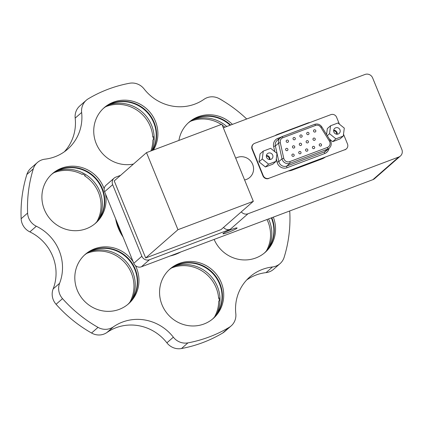 <?xml version="1.0" encoding="UTF-8"?>
<svg xmlns="http://www.w3.org/2000/svg" width="423" height="423" viewBox="0 0 423 423"><rect width="100%" height="100%" fill="white"/><g stroke="black" fill="none" stroke-linecap="round" stroke-linejoin="round"><path stroke-width="0.63" d="M244.594 179.949A11.95 11.442 48.8 0 0 246.403 179.442A11.95 11.442 48.8 0 0 249.782 177.417A11.95 11.442 48.8 0 0 251.743 162.543A11.95 11.442 48.8 0 0 237.414 157.419A11.95 11.442 48.8 0 0 235.727 158.223M228.378 232.301A7.625 0.74 157.8 0 0 237.086 227.976A7.625 0.74 157.8 0 0 231.672 229.414A7.625 0.74 157.8 0 0 222.963 233.739A7.625 0.74 157.8 0 0 228.378 232.301M372.89 179.664L398.715 157.039A5.975 5.721 48.8 0 0 400.407 156.029L374.582 178.654A5.975 5.721 -131.2 0 1 372.89 179.664L141.425 266.786A5.975 5.721 -131.2 0 1 133.795 263.312L141.864 256.238A5.975 5.721 48.8 0 0 149.493 259.717L141.425 266.786M400.407 156.029A5.975 5.721 48.8 0 0 401.85 149.509L372.647 77.943A5.975 5.721 48.8 0 0 365.017 74.464L223.312 127.799M120.581 175.344L115.796 177.142A5.975 5.721 48.8 0 0 112.661 184.677L141.864 256.238M112.661 184.677L104.592 191.746L133.795 263.312M104.592 191.746A5.975 5.721 -131.2 0 1 106.036 185.226L114.104 178.157M241.295 211.865A5.975 5.721 48.8 0 0 247.994 213.768L230.239 229.324L149.493 259.717M230.239 229.324A5.975 5.721 -131.2 0 1 223.545 227.421M398.715 157.039L247.994 213.768M336.713 134.213A3.379 3.236 48.8 0 0 333.631 130.691M269.43 159.54A3.379 3.236 48.8 0 0 266.342 156.018M275.029 135.661A14.937 14.303 -131.2 0 1 277.673 134.329L307.278 123.188A14.937 14.303 -131.2 0 1 310.154 122.443M325.372 157.039A14.937 14.303 -131.2 0 1 321.882 158.969L292.272 170.115A14.937 14.303 -131.2 0 1 288.349 170.977M214.123 239.429A32.857 31.471 48.8 0 0 265.131 252.399A32.857 31.471 48.8 0 0 268.98 248.333A32.857 31.471 48.8 0 0 273.321 217.142M264.475 252.954A32.857 31.471 48.8 0 0 267.69 249.464A32.857 31.471 48.8 0 0 271.809 217.713A32.857 31.471 -131.2 0 1 264.475 252.954M166.133 273.068A32.857 31.471 48.8 0 0 169.988 316.568A32.857 31.471 48.8 0 0 213.292 318.429A32.857 31.471 48.8 0 0 217.142 314.363A32.857 31.471 48.8 0 0 213.287 270.857A32.857 31.471 48.8 0 0 169.983 269.002A32.857 31.471 48.8 0 0 166.133 273.068M212.637 318.984A32.857 31.471 48.8 0 0 215.852 315.495A32.857 31.471 48.8 0 0 212.32 272.301A32.857 31.471 48.8 0 0 169.348 269.578A32.857 31.471 -131.2 0 1 205.52 267.098A32.857 31.471 -131.2 0 1 222.165 300.335A32.857 31.471 -131.2 0 1 212.637 318.984M133.134 261.689A32.857 31.471 48.8 0 0 85.234 254.382A32.857 31.471 48.8 0 0 81.385 258.448A32.857 31.471 48.8 0 0 85.234 301.953A32.857 31.471 48.8 0 0 128.539 303.809A32.857 31.471 48.8 0 0 132.388 299.748A32.857 31.471 48.8 0 0 135.434 265.618M127.889 304.364A32.857 31.471 48.8 0 0 131.098 300.875A32.857 31.471 48.8 0 0 127.566 257.686A32.857 31.471 48.8 0 0 84.595 254.958A32.857 31.471 -131.2 0 1 93.24 249.951A32.857 31.471 -131.2 0 1 132.399 263.666A32.857 31.471 -131.2 0 1 127.889 304.364M104.174 188.864A32.857 31.471 48.8 0 0 52.32 173.737A32.857 31.471 48.8 0 0 48.471 177.797A32.857 31.471 48.8 0 0 52.325 221.303A32.857 31.471 48.8 0 0 95.63 223.159A32.857 31.471 48.8 0 0 99.479 219.098A32.857 31.471 48.8 0 0 105.549 194.094M94.974 223.719A32.857 31.471 48.8 0 0 98.189 220.23A32.857 31.471 48.8 0 0 94.657 177.036A32.857 31.471 48.8 0 0 51.685 174.313A32.857 31.471 -131.2 0 1 92.145 174.789A32.857 31.471 -131.2 0 1 94.974 223.719M153.422 150.022A32.857 31.471 48.8 0 0 146.041 108.267A32.857 31.471 48.8 0 0 104.158 107.706A32.857 31.471 48.8 0 0 100.309 111.772A32.857 31.471 48.8 0 0 98.977 148.928A32.857 31.471 48.8 0 0 133.467 164.05M232.417 124.373A32.857 31.471 48.8 0 0 188.912 122.326A32.857 31.471 48.8 0 0 185.063 126.387A32.857 31.471 48.8 0 0 178.913 140.425M37.409 162.501L30.953 168.158A14.937 14.303 -131.2 0 0 26.861 174.472L33.317 168.819A14.937 14.303 -131.2 0 1 37.409 162.501A14.937 14.303 -131.2 0 1 44.981 159.164A44.806 42.913 48.8 0 0 67.691 149.15A44.806 42.913 48.8 0 0 72.941 143.609A44.806 42.913 48.8 0 0 81.644 112.465A14.937 14.303 48.8 0 1 86.292 100.235A14.937 14.303 48.8 0 1 88.312 98.765A134.419 128.745 48.8 0 1 129.517 83.257A14.937 14.303 -131.2 0 1 144.106 88.952A44.806 42.913 48.8 0 0 204.045 99.294A14.937 14.303 48.8 0 1 219.431 98.765A134.419 128.745 48.8 0 1 246.704 118.995M64.317 151.809A44.806 42.913 48.8 0 0 66.485 149.266A44.806 42.913 48.8 0 0 75.188 118.117L81.644 112.465M289.618 211.008A14.937 14.303 48.8 0 1 289.845 213.065A134.419 128.745 48.8 0 1 284.134 257.316A14.937 14.303 -131.2 0 1 281.792 261.784A14.937 14.303 -131.2 0 1 280.042 263.635L273.591 269.292A14.937 14.303 -131.2 0 1 266.019 272.629A44.806 42.913 48.8 0 0 246.678 279.978M280.042 263.635A14.937 14.303 -131.2 0 1 272.475 266.971A44.806 42.913 48.8 0 0 249.76 276.98A44.806 42.913 48.8 0 0 235.812 313.67A14.937 14.303 48.8 0 1 232.909 324.055A14.937 14.303 48.8 0 1 231.159 325.9A14.937 14.303 48.8 0 1 229.139 327.37A134.419 128.745 48.8 0 1 187.934 342.879A14.937 14.303 -131.2 0 1 173.351 337.184A44.806 42.913 48.8 0 0 113.406 326.842A14.937 14.303 48.8 0 1 98.02 327.37A134.419 128.745 48.8 0 1 62.525 298.627A14.937 14.303 -131.2 0 1 59.601 283.278A44.806 42.913 48.8 0 0 36.325 226.236A14.937 14.303 48.8 0 1 27.606 213.07A134.419 128.745 48.8 0 1 33.317 168.819M26.861 174.472A134.419 128.745 48.8 0 0 21.15 218.728A14.937 14.303 48.8 0 0 29.869 231.894A44.806 42.913 48.8 0 1 53.145 288.935A14.937 14.303 -131.2 0 0 56.069 304.285A134.419 128.745 48.8 0 0 91.564 333.028A14.937 14.303 48.8 0 0 106.95 332.499A44.806 42.913 48.8 0 1 166.895 342.836A14.937 14.303 -131.2 0 0 181.478 348.536A134.419 128.745 48.8 0 0 222.683 333.023A14.937 14.303 48.8 0 0 224.703 331.558L231.159 325.9M116.944 222.017A44.806 42.913 48.8 0 0 121.554 233.316M172.716 255.011A44.806 42.913 48.8 0 0 179.357 252.51M115.638 218.813A44.806 42.913 48.8 0 0 123.045 236.97M170.078 256.005A44.806 42.913 48.8 0 0 180.774 251.976M86.292 100.235L79.836 105.893A14.937 14.303 48.8 0 0 75.188 118.117M230.641 125.044A32.857 31.471 48.8 0 0 188.272 122.897A32.857 31.471 -131.2 0 1 196.917 117.89A32.857 31.471 -131.2 0 1 230.641 125.044M152.613 150.329A32.857 31.471 48.8 0 0 144.708 109.367A32.857 31.471 48.8 0 0 103.524 108.283A32.857 31.471 -131.2 0 1 139.696 105.803A32.857 31.471 -131.2 0 1 156.341 139.04A32.857 31.471 -131.2 0 1 152.613 150.329M308.356 141.377A1.195 1.142 -131.2 0 1 308.066 142.683A1.195 1.142 -131.2 0 1 306.204 142.186A1.195 1.142 -131.2 0 1 306.495 140.885A1.195 1.142 -131.2 0 1 308.356 141.377M308.922 133.097A1.195 1.142 -131.2 0 1 308.631 134.403A1.195 1.142 -131.2 0 1 306.77 133.911A1.195 1.142 -131.2 0 1 307.056 132.605A1.195 1.142 -131.2 0 1 308.922 133.097M294.683 146.522A1.195 1.142 -131.2 0 1 294.397 147.828A1.195 1.142 -131.2 0 1 292.531 147.336A1.195 1.142 -131.2 0 1 292.822 146.03A1.195 1.142 -131.2 0 1 294.683 146.522M295.249 138.247A1.195 1.142 -131.2 0 1 294.958 139.548A1.195 1.142 -131.2 0 1 293.097 139.056A1.195 1.142 -131.2 0 1 293.388 137.75A1.195 1.142 -131.2 0 1 295.249 138.247M294.117 154.802A1.195 1.142 -131.2 0 1 293.832 156.103A1.195 1.142 -131.2 0 1 291.965 155.611A1.195 1.142 -131.2 0 1 292.256 154.31A1.195 1.142 -131.2 0 1 294.117 154.802M307.791 149.657A1.195 1.142 -131.2 0 1 307.5 150.958A1.195 1.142 -131.2 0 1 305.639 150.466A1.195 1.142 -131.2 0 1 305.929 149.16A1.195 1.142 -131.2 0 1 307.791 149.657M321.464 144.507A1.195 1.142 -131.2 0 1 321.173 145.813A1.195 1.142 -131.2 0 1 319.312 145.322A1.195 1.142 -131.2 0 1 319.598 144.016A1.195 1.142 -131.2 0 1 321.464 144.507M314.627 147.082A1.195 1.142 -131.2 0 1 314.337 148.388A1.195 1.142 -131.2 0 1 312.475 147.891A1.195 1.142 -131.2 0 1 312.766 146.591A1.195 1.142 -131.2 0 1 314.627 147.082M300.954 152.227A1.195 1.142 -131.2 0 1 300.668 153.533A1.195 1.142 -131.2 0 1 298.802 153.036A1.195 1.142 -131.2 0 1 299.093 151.735A1.195 1.142 -131.2 0 1 300.954 152.227M288.412 140.817A1.195 1.142 -131.2 0 1 288.121 142.123A1.195 1.142 -131.2 0 1 286.26 141.631A1.195 1.142 -131.2 0 1 286.551 140.325A1.195 1.142 -131.2 0 1 288.412 140.817M287.846 149.097A1.195 1.142 -131.2 0 1 287.561 150.403A1.195 1.142 -131.2 0 1 285.694 149.906A1.195 1.142 -131.2 0 1 285.985 148.605A1.195 1.142 -131.2 0 1 287.846 149.097M302.085 135.672A1.195 1.142 -131.2 0 1 301.795 136.978A1.195 1.142 -131.2 0 1 299.933 136.481A1.195 1.142 -131.2 0 1 300.219 135.18A1.195 1.142 -131.2 0 1 302.085 135.672M301.52 143.952A1.195 1.142 -131.2 0 1 301.229 145.253A1.195 1.142 -131.2 0 1 299.368 144.761A1.195 1.142 -131.2 0 1 299.658 143.455A1.195 1.142 -131.2 0 1 301.52 143.952M315.759 130.527A1.195 1.142 -131.2 0 1 315.468 131.828A1.195 1.142 -131.2 0 1 313.607 131.336A1.195 1.142 -131.2 0 1 313.892 130.03A1.195 1.142 -131.2 0 1 315.759 130.527M315.193 138.802A1.195 1.142 -131.2 0 1 314.902 140.108A1.195 1.142 -131.2 0 1 313.041 139.616A1.195 1.142 -131.2 0 1 313.327 138.31A1.195 1.142 -131.2 0 1 315.193 138.802M346.405 148.843L346.125 149.086A4.479 4.293 -131.2 0 1 344.856 149.842L345.136 149.599A4.479 4.293 48.8 0 0 347.489 143.952L343.518 134.228M263.243 175.661A4.479 4.293 48.8 0 0 268.965 178.268L268.69 178.511A4.479 4.293 -131.2 0 1 262.969 175.905L263.243 175.661L252.351 148.959L252.071 149.203A4.479 4.293 -131.2 0 1 253.155 144.317L253.435 144.074A4.479 4.293 48.8 0 0 252.351 148.959M262.969 175.905L252.071 149.203M339.42 124.182L336.592 117.256A4.479 4.293 48.8 0 0 330.871 114.644L254.704 143.312A4.479 4.293 48.8 0 0 253.435 144.074M268.965 178.268L345.136 149.599M266.569 157.319A3.379 3.236 48.8 0 0 271.862 158.778A3.379 3.236 48.8 0 0 272.708 155.162A3.379 3.236 48.8 0 0 267.41 153.702A3.379 3.236 48.8 0 0 266.569 157.319M269.916 159.556A3.379 3.236 48.8 0 0 266.39 155.532M275.997 161.39L277.017 153.464L270.662 148.314L263.28 151.096L262.255 159.022L268.616 164.166L275.997 161.39L272.766 164.219L265.385 166.995L268.616 164.166M262.255 159.022L259.029 161.85L265.385 166.995M263.28 151.096L260.05 153.919L259.029 161.85M333.858 131.992A3.379 3.236 48.8 0 0 339.151 133.457A3.379 3.236 48.8 0 0 339.992 129.835A3.379 3.236 48.8 0 0 334.699 128.375A3.379 3.236 48.8 0 0 333.858 131.992M337.2 134.228A3.379 3.236 48.8 0 0 333.678 130.205M343.28 136.063L344.306 128.137L337.945 122.987L330.564 125.768L329.543 133.694L335.899 138.839L343.28 136.063L340.055 138.892L332.674 141.668L335.899 138.839M329.29 138.929L332.674 141.668M329.543 133.694L327.275 135.683M330.564 125.768L327.339 128.597L326.572 134.551M253.319 201.327L177.961 229.694L146.506 152.624L221.869 124.262L253.319 201.327L221.039 229.615L145.681 257.977L177.961 229.694M145.681 257.977L114.231 180.907L146.506 152.624M317.869 160.481L317.647 159.947M84.41 255.132A32.857 31.471 -131.2 0 1 92.854 250.289A32.857 31.471 -131.2 0 1 131.939 263.894A32.857 31.471 -131.2 0 1 127.688 304.528M89.925 251.569A34.353 32.904 -131.2 0 1 130.268 267.162A34.353 32.904 -131.2 0 1 131.95 299.526M86.8 253.377A34.353 32.904 -131.2 0 1 128.978 268.288A34.353 32.904 -131.2 0 1 129.745 302.387M85.028 175.328L84.706 175.905L85.224 175.455A34.353 32.904 -131.2 0 0 82.659 173.953L82.141 174.408A34.353 32.904 -131.2 0 0 53.89 172.732M57.015 170.924A34.353 32.904 -131.2 0 1 93.557 181.293A34.353 32.904 -131.2 0 1 99.035 218.876M84.706 175.905A34.353 32.904 -131.2 0 1 97.041 221.366A34.353 32.904 -131.2 0 1 96.835 221.742M150.863 150.985A34.353 32.904 -131.2 0 0 152.893 140.002L153.412 139.553A34.353 32.904 -131.2 0 0 153.327 136.618L152.809 137.073L153.353 137.078M105.729 106.702A34.353 32.904 -131.2 0 1 118.387 104.349A34.353 32.904 -131.2 0 1 152.809 137.073M108.854 104.893A34.353 32.904 -131.2 0 1 119.677 103.217A34.353 32.904 -131.2 0 1 151.868 150.609M193.602 119.513A34.353 32.904 -131.2 0 1 226.765 126.503M190.477 121.322A34.353 32.904 -131.2 0 1 221.277 124.484M222.212 125.108A34.353 32.904 -131.2 0 1 224.946 127.186M267.003 219.521A34.353 32.904 -131.2 0 1 266.543 250.606A34.353 32.904 -131.2 0 1 266.331 250.976M268.552 218.94A34.353 32.904 -131.2 0 1 268.536 248.116M174.678 266.189A34.353 32.904 -131.2 0 1 185.501 264.512A34.353 32.904 -131.2 0 1 216.698 314.146M171.553 267.997A34.353 32.904 -131.2 0 1 184.211 265.644A34.353 32.904 -131.2 0 1 218.633 298.368L219.177 298.374M218.633 298.368L219.151 297.914A34.353 32.904 -131.2 0 1 219.236 300.848L218.717 301.298A34.353 32.904 -131.2 0 1 214.493 317.007M51.495 174.488A32.857 31.471 -131.2 0 1 91.759 175.133A32.857 31.471 -131.2 0 1 94.778 223.883M103.334 108.457A32.857 31.471 -131.2 0 1 139.426 106.21A32.857 31.471 -131.2 0 1 155.955 139.379A32.857 31.471 -131.2 0 1 152.365 150.419M188.087 123.077A32.857 31.471 -131.2 0 1 196.531 118.229A32.857 31.471 -131.2 0 1 230.107 125.245M271.349 217.887A32.857 31.471 -131.2 0 1 264.28 253.118M169.158 269.752A32.857 31.471 -131.2 0 1 205.25 267.505A32.857 31.471 -131.2 0 1 221.779 300.674A32.857 31.471 -131.2 0 1 212.441 319.148M266.019 272.629L272.475 266.971M222.683 333.023L229.139 327.37M53.145 288.935L59.601 283.278M56.069 304.285L62.525 298.627M91.564 333.028L98.02 327.37M106.95 332.499L113.406 326.842M166.895 342.836L173.351 337.184M181.478 348.536L187.934 342.879M21.15 218.728L27.606 213.07M29.869 231.894L36.325 226.236M329.057 148.33A7.466 7.154 -131.2 0 1 324.7 153.544L287.021 167.73A7.466 7.154 -131.2 0 1 277.483 163.378A7.466 7.154 -131.2 0 1 277.097 162.146L278.842 161.602A5.975 5.721 48.8 0 0 286.783 166.07L324.462 151.889A5.975 5.721 48.8 0 0 326.154 150.874L329.316 148.103A5.975 5.721 -131.2 0 1 327.624 149.113L289.945 163.299A5.975 5.721 -131.2 0 1 282.009 158.831L278.54 143.18L280.29 142.636L283.754 158.287A4.479 4.293 48.8 0 0 289.707 161.639L327.386 147.458A4.479 4.293 48.8 0 0 329.385 141.113L320.851 127.371A4.479 4.293 48.8 0 0 315.484 125.451L282.871 137.729A4.479 4.293 48.8 0 0 280.29 142.636M289.707 161.639A1.491 0.402 69.4 0 1 289.945 163.299L286.783 166.07A1.491 0.402 -110.6 0 0 287.021 167.73M327.386 147.458A1.491 0.402 69.4 0 1 327.624 149.113L324.462 151.889A1.491 0.402 -110.6 0 0 324.7 153.544M282.062 136.608L314.601 124.362A1.491 0.402 69.4 0 1 314.633 124.341L282.025 136.613L277.134 140.42A5.975 5.721 48.8 0 0 275.378 145.951L278.54 143.18A5.975 5.721 -131.2 0 1 281.988 136.634A1.491 0.402 69.4 0 1 282.025 136.613A1.491 0.402 69.4 0 1 282.871 137.729M321.755 126.916L321.797 126.863C319.962 124.314 317.573 123.474 314.633 124.341A1.491 0.402 69.4 0 1 315.484 125.451M329.385 141.113L330.331 140.61L321.797 126.863L320.851 127.371M283.754 158.287L282.009 158.831L278.842 161.602L275.378 145.951L273.633 146.495A7.466 7.154 -131.2 0 1 277.937 138.316A1.491 0.402 -110.6 0 0 278.471 139.246M277.097 162.146L276.341 158.72M274.776 151.646L273.633 146.495M277.937 138.316L280.856 137.216M329.316 148.103C331.198 146.263 331.695 144.074 330.797 141.525L330.331 140.61"/></g></svg>
